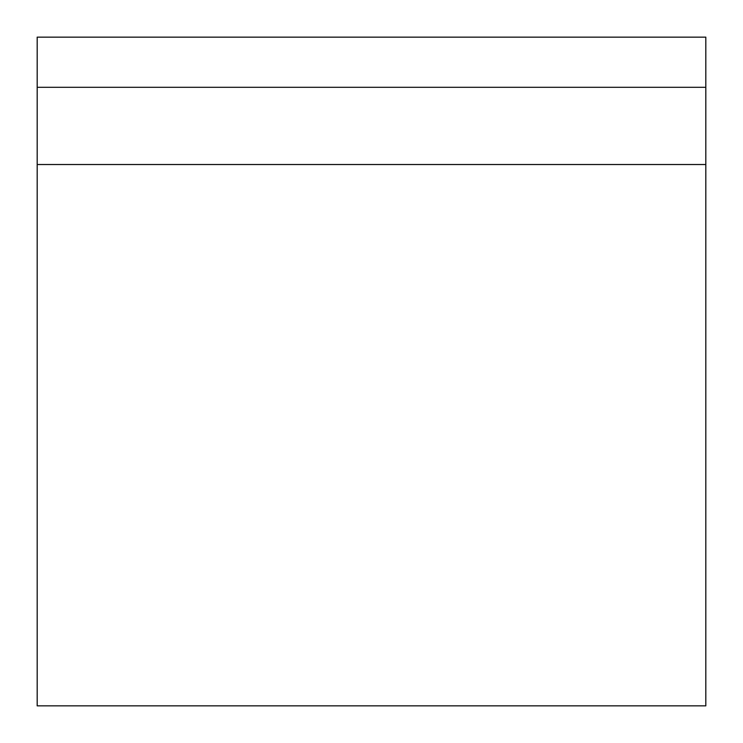 <?xml version="1.0" encoding="UTF-8"?>
<svg xmlns="http://www.w3.org/2000/svg" width="743" height="743" viewBox="0 0 743 743"><rect width="100%" height="100%" fill="white"/><g stroke="black" fill="none" stroke-linecap="round" stroke-linejoin="round"><path stroke-width="1.11" d="M37.187 705.85L705.813 705.85L705.813 164.519L37.187 164.519L37.187 705.85M37.187 87.293L705.813 87.293L705.813 37.15L37.187 37.15L37.187 164.519M705.813 87.293L705.813 164.519"/></g></svg>
